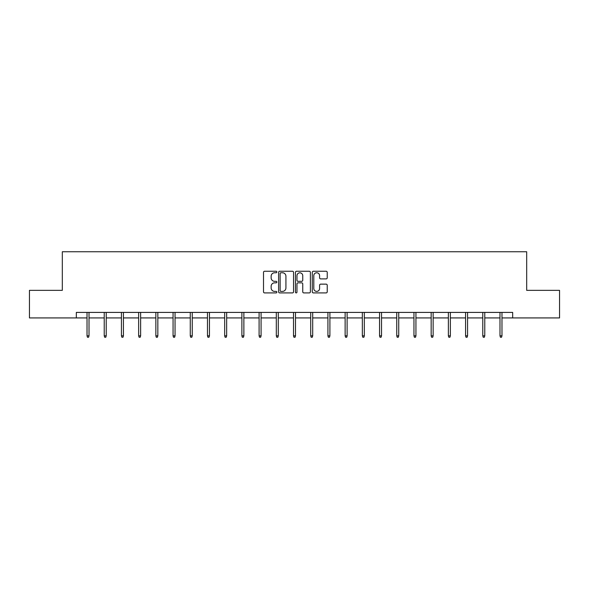 <?xml version="1.0" encoding="UTF-8"?>
<svg xmlns="http://www.w3.org/2000/svg" width="589" height="589" viewBox="0 0 589 589"><rect width="100%" height="100%" fill="white"/><g stroke="black" fill="none" stroke-linecap="round" stroke-linejoin="round"><path stroke-width="0.88" d="M276.852 272.015A0.758 0.758 0 0 0 276.094 271.257L264.594 271.257A1.082 1.082 0 0 0 263.511 272.339L263.511 291.827A1.082 1.082 0 0 0 264.594 292.91L276.094 292.91A0.758 0.758 0 0 0 276.852 292.151A0.758 0.758 0 0 0 276.094 291.393L274.607 291.393A3.468 3.468 0 0 1 271.139 287.925L271.139 286.306A3.468 3.468 0 0 1 274.607 282.838L276.094 282.838A0.758 0.758 0 0 0 276.852 282.079A0.758 0.758 0 0 0 276.094 281.321L274.607 281.321A3.468 3.468 0 0 1 271.139 277.861L271.139 276.234A3.468 3.468 0 0 1 274.607 272.766L276.094 272.766A0.758 0.758 0 0 0 276.852 272.015M326.144 278.884A1.082 1.082 0 0 0 327.226 277.802L327.226 272.339A1.082 1.082 0 0 0 326.144 271.257L313.363 271.257A1.082 1.082 0 0 0 312.28 272.339L312.28 291.827A1.082 1.082 0 0 0 313.363 292.91L326.144 292.91A1.082 1.082 0 0 0 327.226 291.827L327.226 285.223A1.082 1.082 0 0 0 326.144 284.141L320.674 284.141A1.082 1.082 0 0 0 319.591 285.223L319.591 288.492A2.893 2.893 0 0 1 316.698 291.393A2.893 2.893 0 0 1 313.797 288.492L313.797 275.667A2.893 2.893 0 0 1 316.698 272.766A2.893 2.893 0 0 1 319.591 275.667L319.591 277.802A1.082 1.082 0 0 0 320.674 278.884L326.144 278.884M76.327 317.927L29.45 317.927L29.45 290.355L62.316 290.355L62.316 251.746L526.684 251.746L526.684 290.355L559.55 290.355L559.55 317.927L512.673 317.927L512.673 312.413L76.327 312.413L76.327 317.927L87.025 317.927M293.55 272.339A1.082 1.082 0 0 0 292.468 271.257L279.694 271.257A1.082 1.082 0 0 0 278.612 272.339L278.612 291.827A1.082 1.082 0 0 0 279.694 292.91L292.468 292.91A1.082 1.082 0 0 0 293.55 291.827L293.55 272.339M296.532 271.257L309.306 271.257A1.082 1.082 0 0 1 310.388 272.339L310.388 291.827A1.082 1.082 0 0 1 309.306 292.91L303.836 292.91A1.082 1.082 0 0 1 302.753 291.827L302.753 283.92A1.082 1.082 0 0 0 301.671 282.838L298.049 282.838A1.082 1.082 0 0 0 296.966 283.92L296.966 292.151A0.758 0.758 0 0 1 296.208 292.91A0.758 0.758 0 0 1 295.45 292.151L295.45 272.339A1.082 1.082 0 0 1 296.532 271.257M89.013 317.927L104.231 317.927M106.219 317.927L121.437 317.927M123.425 317.927L138.643 317.927M140.631 317.927L155.857 317.927M157.837 317.927L173.063 317.927M175.043 317.927L190.269 317.927M192.25 317.927L207.475 317.927M209.456 317.927L224.681 317.927M226.669 317.927L241.888 317.927M243.875 317.927L259.094 317.927M261.082 317.927L276.3 317.927M278.288 317.927L293.506 317.927M295.494 317.927L310.712 317.927M312.7 317.927L327.918 317.927M329.906 317.927L345.125 317.927M347.112 317.927L362.331 317.927M364.319 317.927L379.544 317.927M381.525 317.927L396.75 317.927M398.731 317.927L413.957 317.927M415.937 317.927L431.163 317.927M433.143 317.927L448.369 317.927M450.357 317.927L465.575 317.927M467.563 317.927L482.781 317.927M484.769 317.927L499.987 317.927M501.975 317.927L512.673 317.927M280.887 272.766A0.758 0.758 0 0 0 280.128 273.524L280.128 290.635A0.758 0.758 0 0 0 280.887 291.393L282.455 291.393A3.468 3.468 0 0 0 285.923 287.925L285.923 276.234A3.468 3.468 0 0 0 282.455 272.766L280.887 272.766M302.753 275.718A2.893 2.893 0 0 0 299.86 272.825A2.893 2.893 0 0 0 296.966 275.718L296.966 280.239A1.082 1.082 0 0 0 298.049 281.321L301.671 281.321A1.082 1.082 0 0 0 302.753 280.239L302.753 275.718M87.025 335.818L87.466 337.254L88.571 337.254L89.013 335.818L87.025 335.818L87.025 312.413M89.013 335.818L89.013 312.413M104.231 335.818L104.673 337.254L105.777 337.254L106.219 335.818L104.231 335.818L104.231 312.413M106.219 335.818L106.219 312.413M121.437 335.818L121.879 337.254L122.983 337.254L123.425 335.818L121.437 335.818L121.437 312.413M123.425 335.818L123.425 312.413M138.643 335.818L139.085 337.254L140.189 337.254L140.631 335.818L138.643 335.818L138.643 312.413M140.631 335.818L140.631 312.413M155.857 335.818L156.291 337.254L157.396 337.254L157.837 335.818L155.857 335.818L155.857 312.413M157.837 335.818L157.837 312.413M173.063 335.818L173.505 337.254L174.602 337.254L175.043 335.818L173.063 335.818L173.063 312.413M175.043 335.818L175.043 312.413M190.269 335.818L190.711 337.254L191.808 337.254L192.25 335.818L190.269 335.818L190.269 312.413M192.25 335.818L192.25 312.413M207.475 335.818L207.917 337.254L209.021 337.254L209.456 335.818L207.475 335.818L207.475 312.413M209.456 335.818L209.456 312.413M224.681 335.818L225.123 337.254L226.228 337.254L226.669 335.818L224.681 335.818L224.681 312.413M226.669 335.818L226.669 312.413M241.888 335.818L242.329 337.254L243.434 337.254L243.875 335.818L241.888 335.818L241.888 312.413M243.875 335.818L243.875 312.413M259.094 335.818L259.535 337.254L260.64 337.254L261.082 335.818L259.094 335.818L259.094 312.413M261.082 335.818L261.082 312.413M276.3 335.818L276.742 337.254L277.846 337.254L278.288 335.818L276.3 335.818L276.3 312.413M278.288 335.818L278.288 312.413M293.506 335.818L293.948 337.254L295.052 337.254L295.494 335.818L293.506 335.818L293.506 312.413M295.494 335.818L295.494 312.413M310.712 335.818L311.154 337.254L312.258 337.254L312.7 335.818L310.712 335.818L310.712 312.413M312.7 335.818L312.7 312.413M327.918 335.818L328.36 337.254L329.465 337.254L329.906 335.818L327.918 335.818L327.918 312.413M329.906 335.818L329.906 312.413M345.125 335.818L345.566 337.254L346.671 337.254L347.112 335.818L345.125 335.818L345.125 312.413M347.112 335.818L347.112 312.413M362.331 335.818L362.772 337.254L363.877 337.254L364.319 335.818L362.331 335.818L362.331 312.413M364.319 335.818L364.319 312.413M379.544 335.818L379.979 337.254L381.083 337.254L381.525 335.818L379.544 335.818L379.544 312.413M381.525 335.818L381.525 312.413M396.75 335.818L397.192 337.254L398.289 337.254L398.731 335.818L396.75 335.818L396.75 312.413M398.731 335.818L398.731 312.413M413.957 335.818L414.398 337.254L415.495 337.254L415.937 335.818L413.957 335.818L413.957 312.413M415.937 335.818L415.937 312.413M431.163 335.818L431.604 337.254L432.709 337.254L433.143 335.818L431.163 335.818L431.163 312.413M433.143 335.818L433.143 312.413M448.369 335.818L448.811 337.254L449.915 337.254L450.357 335.818L448.369 335.818L448.369 312.413M450.357 335.818L450.357 312.413M465.575 335.818L466.017 337.254L467.121 337.254L467.563 335.818L465.575 335.818L465.575 312.413M467.563 335.818L467.563 312.413M482.781 335.818L483.223 337.254L484.327 337.254L484.769 335.818L482.781 335.818L482.781 312.413M484.769 335.818L484.769 312.413M499.987 335.818L500.429 337.254L501.534 337.254L501.975 335.818L499.987 335.818L499.987 312.413M501.975 335.818L501.975 312.413"/></g></svg>
